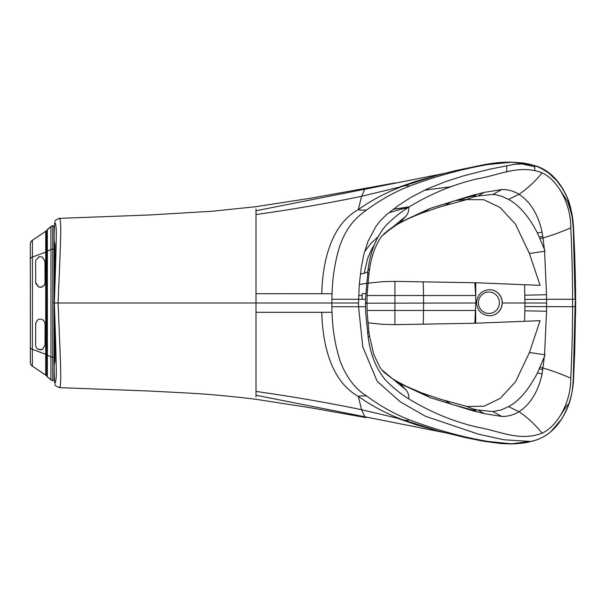 <?xml version="1.0" encoding="UTF-8"?>
<svg xmlns="http://www.w3.org/2000/svg" width="606" height="606" viewBox="0 0 606 606"><rect width="100%" height="100%" fill="white"/><g stroke="black" fill="none" stroke-linecap="round" stroke-linejoin="round"><path stroke-width="0.91" d="M59.009 218.834C59.82 217.13 60.335 219.077 60.57 224.674C61.312 227.75 59.562 267.814 58.085 303L54.343 303C55.608 338.027 56.737 376.659 56.108 377.773C55.714 382.583 55.191 384.219 54.555 382.666L54.154 371.198M53.593 303L54.343 303C55.608 267.973 56.737 229.341 56.108 228.227C55.714 223.417 55.191 221.781 54.555 223.334L54.154 234.817M54.934 221.652C54.419 220.902 55.941 219.804 59.517 218.357L150.349 214.948M534.795 165.726L534.795 165.688C548.953 170.241 559.77 180.997 567.261 197.965L568.375 200.783L567.496 201.177A1087.853 6.893 144.9 0 0 567.405 201.215L558.868 188.186M567.405 404.785L558.868 417.814M54.934 384.348C54.419 385.098 55.941 386.196 59.517 387.643L150.349 391.052M54.161 365.221L55.017 361.221A721.678 12.59 88 0 1 55.032 361.146L54.941 347.639A27.588 0.477 88 0 0 54.934 347.2L54.176 320.597M54.161 240.779L55.017 244.779A721.678 12.59 -88 0 0 55.032 244.854L54.941 258.361A27.588 0.477 -88 0 1 54.934 258.8L54.176 285.403M59.009 387.166C59.858 388.946 60.38 386.757 60.6 380.606C61.229 375.402 59.593 339.436 58.085 303L256.012 303L256.012 210.744L364.736 189.246L365.948 188.39L367.145 188.769M256.012 209.025L256.012 210.744M451.606 186.633L424.45 190.216M573.397 228.401L573.276 228.401C573.42 220.122 571.837 210.888 568.542 200.715C560.982 181.815 549.733 170.097 534.795 165.544L534.795 170.263M256.012 396.975L256.012 395.256L364.736 416.754L365.903 417.602L367.145 417.231M531.788 164.771L511.403 162.203L487.785 164.574A545.673 371.531 89.9 0 0 487.126 164.696C461.696 169.104 435.729 176.278 409.224 186.224C394.567 191.958 380.356 199.889 366.592 210.017C354.805 218.251 346.556 227.651 339.958 245.369C335.163 260.618 332.527 276.737 332.043 293.721L331.853 303L256.012 303L256.012 395.256M256.012 293.675L332.043 293.721M437.608 175.172L402.21 186.451C385.878 192.64 371.243 200.366 358.29 209.631C333.823 223.129 322.748 255.497 321.778 293.675M366.592 210.017C361.896 210.214 359.123 210.085 358.29 209.631L361.615 196.283C329.149 203.078 293.948 209.168 256.012 214.569M409.224 186.224C407.755 185.33 405.422 185.406 402.21 186.451L361.615 196.283L364.736 189.246L443.971 173.49M506.767 172.081L506.752 165.658M534.795 166.832L521.243 163.734M574.746 254.831L573.564 228.401L572.276 216.478M572.625 387.567L573.602 377.599L574.746 351.306L573.359 377.599L575.624 310.802M573.397 377.599L572.723 386.552M531.78 441.229L511.403 443.797L487.785 441.426A545.673 371.531 -89.9 0 1 487.126 441.304C461.484 436.843 435.517 429.669 409.224 419.776C394.574 414.042 380.363 406.111 366.592 395.983C355.252 388.954 346.45 377.379 340.193 361.274C335.216 345.738 332.497 329.406 332.043 312.279L331.974 310.461A155.628 105.512 -90 0 1 331.883 306.727L358.563 306.727L362.774 346.806L377.114 381.204L400.21 401.786L425.412 416.239L478.142 434.063L503.692 439.751L530.659 441.456L534.795 440.456C549.733 435.903 560.982 424.185 568.542 405.285C571.663 396.369 573.246 387.136 573.291 377.599L575.094 306.727L572.594 306.727L572.594 299.273C572.503 273.95 571.897 250.126 570.761 227.795C562.201 231.636 552.952 235.03 543.021 237.984L544.393 249.384A198.526 120.624 71.8 0 1 545.067 251.104L544.582 251.285L546.536 294.743A677.364 463.681 -90.5 0 1 546.604 299.273L575.094 299.273L573.291 228.401L572.14 216.713L568.102 200.912M437.608 430.828L402.21 419.549C387.029 413.974 372.387 406.247 358.29 396.369L361.615 409.717L364.736 416.754L443.971 432.51M439.32 431.29L416.163 424.783L396.869 418.072L361.615 409.717C329.005 402.899 293.804 396.809 256.012 391.431M366.592 395.983C361.896 395.786 359.123 395.915 358.29 396.369C333.823 382.871 322.748 350.503 321.778 312.325L332.043 312.279M256.012 312.325L321.778 312.325M439.32 174.71L415.148 181.535L396.869 187.928M331.883 299.273L365.486 299.281L368.137 268.905C370.486 251.475 376.235 237.226 385.371 226.144C392.483 218.743 400.263 212.418 408.717 207.176C430.836 193.7 453.803 184.232 477.626 178.778C499.836 175.013 519.365 164.112 542.097 172.846C558.081 180.027 571.11 204.843 570.761 227.795M534.795 165.544L524.917 163.817L514.327 164.317L488.959 169.362L463.893 175.763L445.842 181.505L426.586 189.224L410.739 197.458L398.339 205.532L386.59 214.562L380.265 220.826L375.887 226.515L368.1 241.12L363.827 254.452L361.184 268.261L359.237 284.979L358.525 303L331.853 303L331.883 306.727M575.624 295.198L575.094 306.727L575.617 306.727L575.647 303M575.594 295.554L575.594 295.539C575.45 274.851 574.639 250.164 573.359 228.401L572.996 223.872M365.691 312.325L365.486 306.719L358.563 306.727L358.525 303M365.653 312.325L368.137 337.095C370.486 354.525 376.235 368.774 385.371 379.856C392.483 387.257 400.263 393.582 408.717 398.824C430.836 412.3 453.803 421.768 477.626 427.222C499.836 430.987 519.365 441.888 542.097 433.154C558.081 425.973 571.11 401.157 570.761 378.205C571.897 355.873 572.503 332.05 572.594 306.727L524.887 306.553L524.925 303L502.26 303M409.224 419.776C407.755 420.67 405.422 420.594 402.21 419.549L396.869 418.072M362.047 299.273L362.146 294.743A136.077 93.218 -90.5 0 1 362.183 293.675L365.653 293.675M368.137 268.905L369.44 270.291C370.963 258.474 374.372 248.089 379.659 239.15L381.682 236.264L405.77 216.319C408.065 213.812 409.05 210.767 408.717 207.176L393.226 209.305M542.097 172.846C535.28 181.308 527.599 188.451 519.039 194.291C513.646 191.019 507.911 189.436 501.829 189.542L484.133 192.405L472.013 195.45L430.283 208.335L400.089 222.387L388.188 230.333L381.682 236.264M405.77 216.319L400.089 222.387L383.901 233.78M444.849 205.442L437.509 207.722A32.633 23.49 -107.3 0 0 438.592 207.343L444.849 205.442L451.667 201.677L476.089 195.018L472.922 197.101L477.929 196.011L492.867 194.412L495.89 194.753L501.647 196.223L508.548 199.389L519.039 194.291C530.462 201.851 538.136 214.441 542.075 232.053L543.021 237.984L539.938 238.612L544.393 249.384M365.819 303L365.486 299.281M365.448 302.795L365.471 303.205L475.778 303L475.702 282.752L474.824 282.744L475.68 295.539L394.923 295.539L394.923 310.461L367.115 310.461M365.448 303.205L365.486 306.719M542.097 433.154C535.28 424.692 527.599 417.549 519.039 411.709C530.53 404.111 538.204 391.521 542.075 373.947L544.393 356.616A198.526 120.624 -71.8 0 0 545.067 354.896L544.582 354.715L546.536 311.257A677.364 463.681 90.5 0 0 546.604 306.727A667.138 456.712 -89.5 0 0 546.642 303L524.925 303L524.576 284.722L475.702 282.752M368.137 337.095L369.44 335.709L373.788 354.442L379.697 366.903L381.682 369.736L405.77 389.681L400.089 383.613L392.264 378.606L383.81 372.137M405.77 389.681C408.103 392.294 409.088 395.339 408.717 398.824M466.537 406.376L472.922 408.898L477.929 409.989L492.867 411.588L501.268 409.906L508.548 406.611L519.039 411.709C513.646 414.981 507.911 416.564 501.829 416.458L484.133 413.595L472.013 410.55L430.283 397.665L400.089 383.613L396.945 381.363L406.671 386.484L421.314 392.711M374.349 244.726L371.38 249.755L367.6 258.573L364.108 273.359L360.365 274.071M438.592 207.343L421.314 213.289M396.945 224.637C405.073 220.092 406.24 219.607 415.383 215.653L422.2 212.948L430.283 208.335M508.548 199.389C519.425 205.449 529.068 216.698 537.477 233.121L539.938 238.612M443.244 205.995L466.188 199.76L472.922 197.101M467.006 199.556L483.861 199.73L500.162 207.57L515.539 224.243L529.432 253.497L544.582 251.285M524.576 284.722L540.06 285.335L529.432 253.497M508.548 406.611C518.948 401.142 528.583 389.893 537.477 372.879L544.393 356.616M546.536 311.257L524.826 310.81L524.887 306.553M544.582 354.715L529.432 352.503L540.06 320.665L474.824 323.256L475.778 303L476.551 303M524.826 310.81L524.576 321.278M467.226 406.482L484.02 406.232L500.261 398.347L515.592 381.689L529.432 352.503M422.2 393.052L437.509 398.278A32.633 23.49 107.3 0 1 438.592 398.657L444.849 400.558L451.667 404.323L476.089 410.982L472.922 408.898M438.592 398.657L422.056 392.999L430.283 397.665M378.114 236.772L370.97 243.377L364.501 251.801M408.035 207.631L404.876 208.532L407.156 208.214M359.275 284.479L366.335 283.396M367.857 283.184L382.394 281.692L394.923 281.358L474.824 282.744M367.857 322.816L382.394 324.308L394.923 324.642L474.824 323.256M444.849 400.558L437.509 398.278M388.794 212.767L408.05 207.267M394.923 324.642L394.923 310.461L475.68 310.461L475.702 323.248M358.646 295.539L362.123 295.539M367.115 295.539L394.923 295.539L394.923 281.358M30.368 287.365L30.368 281.767L30.368 287.365M30.368 319.067L30.368 324.664L30.368 319.067M30.3 244.12L30.353 362.312L30.3 244.12A4.659 4.659 -90 0 1 32.353 240.256L32.406 240.256A4.659 4.659 90 0 0 30.353 244.12M45.677 231.265A1.863 1.863 -90 0 1 46.67 230.947A1.863 1.863 90 0 0 45.73 231.265L32.353 240.256M54.169 249.096L52.767 249.096L52.73 225.909L54.131 225.909L54.169 357.214L54.131 380.515L52.677 380.515A2.795 2.795 -90 0 1 50.881 379.864L47.283 376.841A1.863 1.863 -90 0 1 46.617 375.485L46.67 375.485A1.863 1.863 -90 0 1 45.677 375.159L45.73 231.265L32.406 240.256L32.436 257.05A4.659 2.568 180 0 0 30.376 259.171M46.707 251.929A1.863 1.023 180 0 0 45.768 252.104L32.436 257.05L32.353 366.175L45.677 375.159M32.353 366.175A4.659 4.659 -90 0 1 30.3 362.312M45.026 343.284L45.026 345.178L42.549 349.291L40.45 349.836M44.98 260.595L45.026 262.595M44.193 285.373L41.814 287.13L38.504 286.971L35.709 282.699L35.709 280.919M45.033 342.943L45.026 345.178L42.541 349.298L40.731 349.821L37.814 349.079M35.709 323.733L35.807 322.756M44.958 260.428L45.033 282.699L44.594 284.676L41.814 287.13L40.125 287.358M47.283 376.841L47.336 376.841A1.863 1.863 -90 0 1 46.67 375.485A1.863 1.863 -90 0 1 45.73 375.159A1.863 1.863 -90 0 0 46.67 375.478L46.617 230.947A1.863 1.863 90 0 1 47.283 229.583L50.881 226.568A2.795 2.795 90 0 1 52.677 225.909L52.73 225.909A2.795 2.795 90 0 0 50.934 226.568L47.336 229.583L46.67 230.947A1.863 1.863 90 0 0 45.73 231.265M38.701 319.317L40.405 318.998L43.556 320.203L45.086 323.649A92.43 0.803 90 0 1 45.018 345.117L42.503 349.245L40.307 349.791C37.595 349.609 36.034 348.056 35.633 345.132A86.135 0.75 -90 0 0 35.709 323.665L37.216 320.248L39.292 319.127M41.428 349.654L38.299 349.359M41.519 287.153L38.511 286.911L35.777 283.494M44.223 285.335L41.859 287.062L38.526 286.903L35.709 282.638A86.135 0.75 -90 0 0 35.633 261.209L35.716 260.322L39.185 256.679M38.686 256.838L42.079 256.883L45.026 261.194A92.43 0.803 90 0 1 45.033 262.936M52.677 380.515L52.73 380.515A2.795 2.795 -90 0 1 50.934 379.864L47.336 376.841L47.374 355.192L46.707 354.442M489.428 289.676A13.052 12.787 90 0 1 502.26 302.735A13.052 12.787 90 0 1 489.428 315.787M567.496 201.177L571.238 212.539L572.375 218.334M525.47 164.408L526.303 163.923M487.126 164.696L484.406 164.612C496.193 162.65 498.852 162.378 510.055 162.113L523.039 162.961L529.636 164.211M567.958 200.972L569.807 206.093M573.17 380.098L573.359 377.599M531.894 441.206L529.636 441.789M510.055 162.113L511.403 162.203M484.406 164.612L487.785 164.574M575.617 299.273L575.624 303M575.594 310.446L575.617 306.727M437.555 430.813L465.438 437.6L483.709 441.259L487.126 441.304M529.296 441.88C523.402 443.554 511.449 444.016 510.055 443.887L501.033 443.554L484.406 441.388L487.785 441.426M510.055 443.887L511.403 443.797M367.516 273.048L368.865 274.26L369.44 270.291M570.761 378.205C562.201 374.364 552.952 370.97 543.021 368.016L539.938 367.387M367.516 332.952L368.865 331.74L367.16 312.325L366.978 303L367.16 293.675L368.865 274.26M367.819 271.746L364.108 273.359M472.013 195.45L470.733 196.389M484.133 192.405L477.929 196.011M501.829 189.542L492.867 194.412M542.075 232.053L537.477 233.121M542.794 236.401L539.302 237.143M546.536 294.743L524.826 295.19M546.642 303A668.956 457.424 89.5 0 0 546.604 299.273L524.887 299.447M542.794 369.599L539.302 368.857M542.075 373.947L537.477 372.879M501.829 416.458L492.867 411.588M484.133 413.595L477.929 409.989M472.013 410.55L470.733 409.611M392.264 227.394L390.741 228.576M392.264 378.606L396.945 381.363M423.246 281.896L423.533 295.539A377.508 168.423 -90 0 1 423.564 303A377.508 168.423 90 0 1 423.533 310.461L423.246 324.104M45.73 375.159L32.406 366.175A4.659 4.659 -90 0 1 30.353 362.312M46.707 354.502A1.863 1.023 180 0 1 45.768 354.328L32.436 349.382A4.659 2.568 180 0 1 30.376 347.253M50.881 379.864L50.972 356.851L47.374 355.192L47.374 251.119L46.707 251.869M52.73 380.515L52.767 357.214A2.795 1.538 180 0 1 50.972 356.851L50.972 249.46L47.374 251.119L47.283 229.583M54.169 357.214L52.767 357.214L52.767 249.096A2.795 1.538 180 0 0 50.972 249.46L50.881 226.568M489.383 315.787A13.052 12.787 -90 0 0 502.162 302.735A13.052 12.787 -90 0 0 489.383 289.676C481.581 290.463 477.301 294.811 476.551 302.735C477.301 310.651 481.581 315.006 489.383 315.787L489.474 315.787M478.407 302.735A10.726 10.499 90 0 1 488.906 292.009A10.726 10.499 90 0 1 499.412 302.735A10.726 10.499 90 0 1 488.906 313.453A10.726 10.499 90 0 1 478.407 302.735M256.012 206.691L212.274 211.236L148.069 215.054M395.506 182.845L312.075 197.988L255.868 206.707M541.181 168.286L549.824 173.725L557.209 181.118L559.944 184.754M561.497 187.095L556.762 180.732L549.021 173.377C543.476 169.43 538.734 166.9 534.795 165.779L530.659 164.544M365.903 417.602L311.878 407.974L256.012 399.316C230.841 396.165 207.797 394.059 186.89 393.006L148.076 390.946M529.296 164.12L531.894 164.794M569.557 205.26L572.14 216.713M572.155 215.63L573.382 225.084L574.746 254.694M530.03 441.585L530.659 441.456C537.886 440.13 544.62 436.858 550.839 431.646L561.686 419.026C570.269 404.361 574.23 388.507 573.579 371.448M483.709 164.741L455.326 170.687L437.555 175.187M573.481 232.363L573.215 227.47M574.708 352.237L575.7 303L574.708 253.762M484.406 441.388L483.709 441.259M369.44 335.709L368.865 331.74M381.682 369.736L383.878 372.198M437.509 207.722L422.208 212.948M469.195 199.124L455.311 200.609M409.33 206.775L393.302 209.252M466.188 406.24L443.244 400.005M383.901 372.22L390.741 377.424M54.131 225.909L50.934 226.568L46.92 230.091"/></g></svg>
